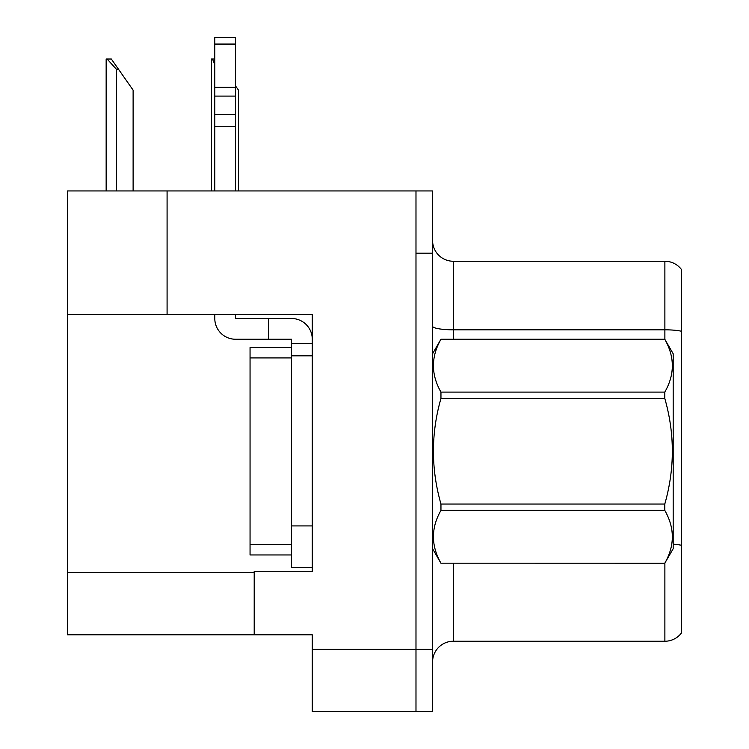 <?xml version="1.0" encoding="UTF-8"?>
<svg xmlns="http://www.w3.org/2000/svg" width="749" height="749" viewBox="0 0 749 749"><rect width="100%" height="100%" fill="white"/><g stroke="black" fill="none" stroke-linecap="round" stroke-linejoin="round"><path stroke-width="1.12" d="M312.277 314.561L312.277 571.337L254.201 571.337L254.201 634.806L312.277 634.806L312.277 711.55L415.985 711.55L415.985 649.327L415.985 711.55L432.576 711.55L432.576 649.327L415.985 649.327L415.985 190.939L167.083 190.939L167.083 314.561L312.277 314.561M167.083 190.939L67.522 190.939L67.522 314.561L167.083 314.561M67.522 314.561L67.522 634.806L254.201 634.806M432.576 661.976A20.738 20.738 0 0 1 453.314 641.238L664.878 641.238L664.878 563.098M415.985 190.939L432.576 190.939L432.576 253.162L415.985 253.162L415.985 649.327L312.277 649.327M681.478 269.546A20.738 20.738 0 0 0 664.878 261.251A20.738 20.738 0 0 1 681.478 269.546L681.478 632.942A20.738 20.738 0 0 1 664.878 641.238M432.576 253.162L432.576 649.327M681.478 331.255A20.738 3.605 180 0 0 664.878 329.813L664.878 261.251L453.314 261.251A20.738 20.738 0 0 1 432.576 240.513A20.738 20.738 0 0 0 453.314 261.251L453.314 339.241M238.482 190.939L238.482 90.133L235.532 85.92M211.518 190.939L211.518 59.021L212.491 59.021L214.794 64.517M214.794 59.021L212.491 59.021M107.126 59.021L111.329 59.021L118.595 69.395L116.526 69.395L107.126 59.021L106.152 59.021L106.152 190.939M133.116 190.939L133.116 90.133L118.595 69.395M235.532 314.561L235.532 318.494L268.713 318.494L268.713 339.241L291.53 339.241L291.53 343.388L312.277 343.388M291.53 567.396L312.277 567.396L291.53 567.396L291.53 343.388M312.277 355.831L291.53 355.831L291.53 347.536L250.054 347.536L250.054 554.953L291.53 554.953M268.713 318.494L291.53 318.494A20.738 20.738 0 0 1 312.267 339.25M214.794 314.561L214.794 318.494A20.738 20.738 0 0 0 235.532 339.241L268.713 339.241M214.794 190.939L214.794 126.74L235.532 126.74L235.532 190.939M235.532 44.069L214.794 44.069L214.794 37.45L235.532 37.45L235.532 126.74M214.794 126.74L214.794 114.569L235.532 114.569M235.532 96.087L214.794 96.087L214.794 44.069M214.794 96.087L214.794 114.569M235.532 87.361L214.794 87.361M432.576 353.762L440.955 339.241L664.794 339.241L673.182 353.762L673.182 548.727L664.794 563.192C674.84 545.665 674.84 528.064 664.794 510.397L440.955 510.397C430.918 527.923 430.918 545.515 440.955 563.192L664.794 563.248M664.794 339.241L440.955 339.297C430.918 356.824 430.918 374.425 440.955 392.092L440.955 398.449C430.918 433.559 430.918 468.752 440.955 504.04L440.955 510.397M440.955 392.092L664.794 392.092C674.84 374.566 674.84 356.973 664.794 339.297M664.794 392.092L664.794 398.449L440.955 398.449M440.955 504.04L664.794 504.04C674.84 468.752 674.84 433.559 664.794 398.449M664.794 504.04L664.794 510.397M432.576 548.727L440.955 563.248M440.955 563.192L664.794 563.192M67.522 572.582L254.201 572.582M453.314 563.248L453.314 641.238M664.878 339.391L664.878 329.813L453.314 329.813A20.738 3.605 0 0 1 432.576 326.208M681.478 545.3A20.738 3.605 180 0 0 673.182 544.167M116.526 190.939L116.526 69.395M312.277 525.91L291.53 525.91M250.054 544.579L291.53 544.579M250.054 357.91L291.53 357.91"/></g></svg>
